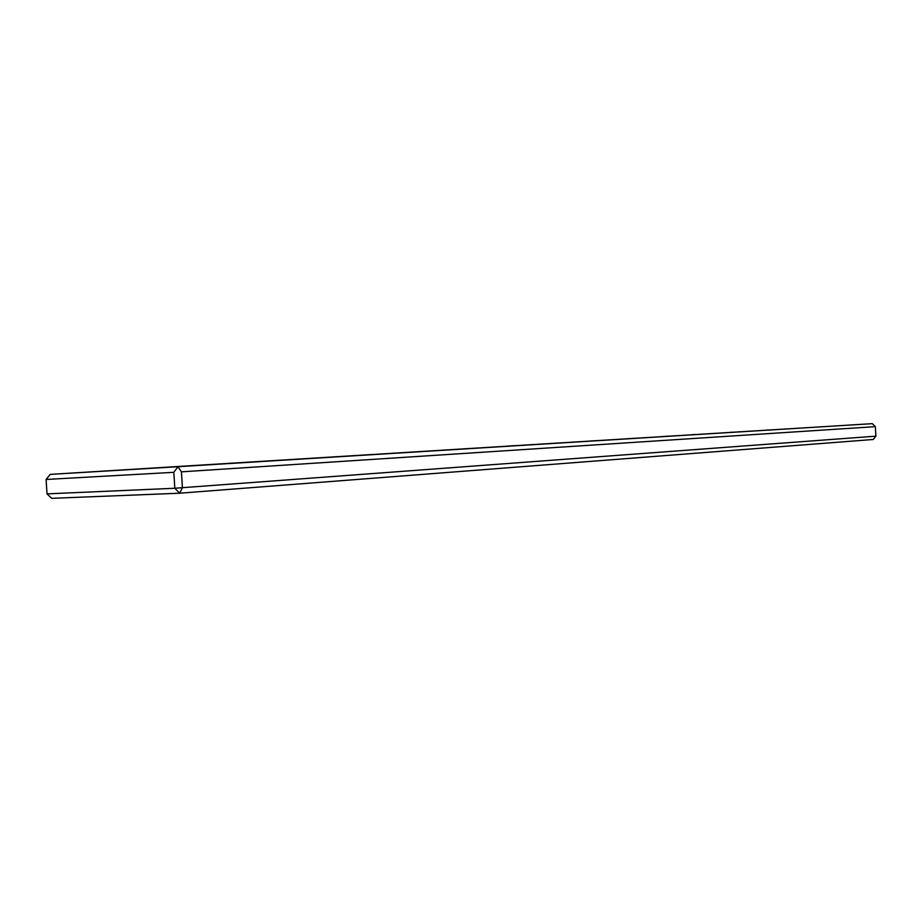 <?xml version="1.0" encoding="UTF-8"?>
<svg xmlns="http://www.w3.org/2000/svg" width="922" height="922" viewBox="0 0 922 922"><rect width="100%" height="100%" fill="white"/><g stroke="black" fill="none" stroke-linecap="round" stroke-linejoin="round"><path stroke-width="1.38" d="M511.503 445.856L515.721 445.603L511.503 445.856M615.274 439.575L619.861 439.298L615.274 439.575M595.796 440.751L599.519 440.532L595.796 440.751M529.781 444.75L533.296 444.542L529.781 444.75M669.026 436.175L673.187 435.922L669.026 436.175M416.94 451.792L424.569 451.284L416.94 451.792M662.422 436.544L669.084 436.141L662.422 436.555M627.317 438.722L634.106 438.307L627.317 438.722M590.172 441.027L597.087 440.601L590.172 441.027M550.803 443.459L557.856 443.033L550.803 443.459M508.99 446.052L516.193 445.614L508.99 446.052M464.504 448.807L471.857 448.357L464.504 448.807M417.09 451.745L424.604 451.284L417.09 451.745M708.223 433.766L715.149 433.352L708.223 433.766M673.544 435.922L680.597 435.495L673.544 435.922M636.791 438.204L643.971 437.766L636.791 438.204M597.767 440.612L605.086 440.174L597.767 440.624M556.254 443.194L563.745 442.733L556.254 443.194M512.021 445.925L519.674 445.464L512.021 445.925M464.78 448.853L472.606 448.38L464.78 448.864M414.209 451.987L422.218 451.503L414.209 451.999M366.437 454.88L374.113 454.408L366.437 454.88M768.13 430.032L772.06 429.79L768.13 430.032M737.842 431.911L741.841 431.669L737.842 431.911M270.123 460.885L275.125 460.574L270.123 460.885M206.643 464.815L211.783 464.504L206.643 464.815M765.341 430.171L768.464 429.986L765.341 430.171M729.97 432.36L733.163 432.164L729.97 432.36M783.827 429.099L787.169 428.891L783.827 429.099M746.866 431.381L750.266 431.173L746.866 431.381M692.33 434.688L695.591 434.493L692.33 434.688M818.506 426.944L821.779 426.748L818.506 426.944M335.55 456.874L339.722 456.62L335.55 456.874M278.214 460.332L282.167 460.09L278.214 460.332M205.053 464.861L209.121 464.619L205.053 464.872M262.021 461.438L266.308 461.173L262.021 461.438M181.242 466.44L185.656 466.175L181.242 466.44M125 469.817L129.184 469.563L125 469.828M51.678 498.341L179.64 493.212L873.272 439.483L179.64 493.212L182.418 487.784L181.415 471.845L875.335 426.656L875.9 436.164L174.811 488.257L47.01 493.869L46.1 479.463L173.809 472.318L174.811 488.257L173.809 472.318L177.981 466.716L872.327 423.659L50.168 474.392L177.981 466.716L181.415 471.845L875.335 426.656L872.327 423.659L875.335 426.656L875.9 436.164L873.272 439.483L875.9 436.164L174.811 488.257L179.64 493.212L182.418 487.784L181.415 471.845L177.981 466.716L50.168 474.392L872.327 423.659L177.981 466.716L173.809 472.318L46.1 479.463L50.168 474.392L46.1 479.463L47.01 493.869L174.811 488.257L179.64 493.212L51.678 498.341L47.01 493.869L51.678 498.341"/></g></svg>
